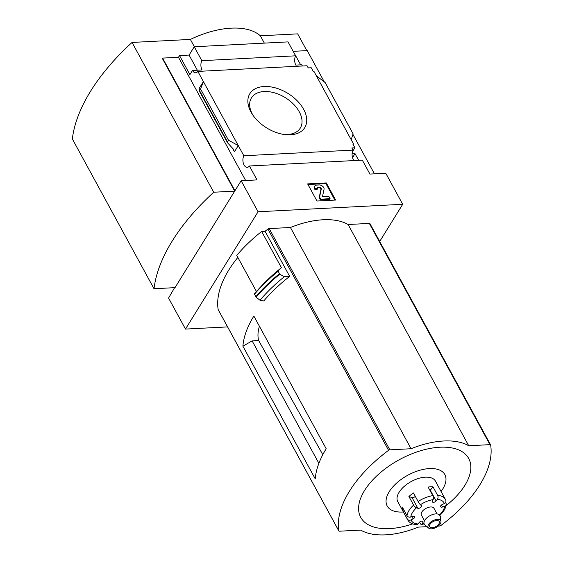 <?xml version="1.0" encoding="UTF-8"?>
<svg xmlns="http://www.w3.org/2000/svg" width="563" height="563" viewBox="0 0 563 563"><rect width="100%" height="100%" fill="white"/><g stroke="black" fill="none" stroke-linecap="round" stroke-linejoin="round"><path stroke-width="0.84" d="M352.537 157.668L355.028 153.643L352.093 153.79M358.68 160.335L355.028 153.643M354.071 160.575A6.862 3.955 87 0 1 353.015 150.103L351.84 147.949L354.873 147.787L352.832 144.044L353.536 144.008L353.149 144.628M352.389 151.813L354.873 147.787M308.285 67.912L307.194 65.906M300.382 64.872L299.988 64.893M316.315 75.745L325.154 82.578L353.085 133.811L351.199 139.73L313.985 71.466L313.281 71.501L311.24 67.757L308.207 67.919L307.032 65.758L197.852 71.41L238.283 145.571L228.508 140.257L227.494 141.897L227.586 142.854L233.589 149.364L234.426 151.813L238.283 145.571L243.835 155.754L353.015 150.103M302.5 65.991A6.862 3.955 87 0 1 301.662 64.801L295.835 65.104A6.862 3.955 87 0 1 295.617 55.821L201.835 60.677A6.862 3.955 -93 0 0 202.047 69.96L192.483 70.452A6.862 3.955 -93 0 0 195.65 72.761A6.862 3.955 -93 0 0 197.852 71.41M351.199 139.73L353.536 144.008M300.551 64.597L292.296 49.734M303.633 109.299A32.274 20.268 31.7 0 0 262.773 86.611A32.274 20.268 31.7 0 0 252.484 114.535A32.274 20.268 31.7 0 0 284.906 134.592A32.274 20.268 31.7 0 0 303.633 109.299M374.437 173.84L352.91 134.36M324.33 81.945L307.25 50.607L293.316 51.332M243.835 155.754A6.862 3.955 -93 0 0 243.343 163.277A6.862 3.955 -93 0 0 247.213 167.345A6.862 3.955 -93 0 0 249.416 165.986L362.333 160.145L369.926 174.073L385.789 173.256L402.707 204.285L379.694 241.478M322.803 454.672L258.649 340.545L252.125 340.882L318.883 463.328M426.972 526.672L418.393 527.116A70.903 37.067 -28.6 0 1 360.714 530.1L339.503 531.198A1.429 0.746 -28.6 0 1 338.827 530.93A1.429 0.746 -28.6 0 1 338.785 530.803A114.359 59.784 -28.6 0 1 388.576 450.323A1.429 0.746 -28.6 0 1 389.835 449.83L411.053 448.732A70.903 37.067 -28.6 0 1 468.726 445.748L489.944 444.65A1.429 0.746 -28.6 0 1 490.612 444.911A1.429 0.746 -28.6 0 1 490.655 445.044A114.359 59.784 -28.6 0 1 440.871 525.525A1.429 0.746 -28.6 0 1 439.604 526.018L438.197 526.088M256.439 291.514L236.749 255.398A117.794 61.578 -28.6 0 1 261.647 231.456L281.409 267.692L277.995 270.902L279.727 274.23A123.29 64.449 151.4 0 0 256.165 297.187L259.986 300.262L263.758 300.987A114.359 59.784 -28.6 0 1 289.671 276.405L265.067 231.273A114.359 59.784 -28.6 0 1 267.946 229.085A1.429 0.746 -28.6 0 1 269.213 228.592L290.431 227.494A70.903 37.067 -28.6 0 1 348.103 224.51L369.321 223.412A1.429 0.746 -28.6 0 1 369.99 223.673A1.429 0.746 -28.6 0 1 370.032 223.8M218.289 309.798A1.429 0.746 -28.6 0 1 218.205 309.692A1.429 0.746 -28.6 0 1 218.162 309.559A114.359 59.784 -28.6 0 1 237.853 257.418M253.857 316.068A114.359 59.784 151.4 0 0 242.899 346.189L315.238 478.86A114.359 59.784 151.4 0 1 326.195 448.739L253.857 316.068M227.593 326.906L185.487 329.081L258.065 211.765L402.707 204.285M265.067 231.273L261.647 231.456M256.165 297.187L254.413 293.872L259.599 288.038A123.206 64.407 151.4 0 0 254.413 293.872L255.862 296.863M289.671 276.405L284.392 276.679L279.727 274.23M201.835 60.677L194.242 46.75L288.024 41.894L295.617 55.821M194.242 46.75L189.091 55.075L197.339 70.199M154.009 288.735A193.053 100.925 -28.6 0 1 213.715 192.229L132.045 42.436A193.053 100.925 -28.6 0 0 72.346 138.941L154.009 288.735L175.009 287.644L234.708 191.146L162.376 58.475L162.608 58.095L178.471 57.271L245.658 180.505M189.091 55.075L179.527 55.568L178.471 57.271M192.483 70.452L189.907 74.612L179.527 55.568M258.065 211.765L241.147 180.737L257.01 179.914L249.416 165.986M200.576 89.024L199.288 90.953L199.956 87.673L199.541 87.835L203.398 81.586L200.576 89.024L228.508 140.257M326.301 182.933L307.637 183.897L316.969 201.019L335.632 200.048L326.301 182.933L325.893 183.594L334.886 200.09M306.821 50.635L297.679 33.871L260.352 35.8L264.35 43.119M162.608 58.095L234.94 190.766L241.147 180.737M185.487 329.081L168.569 298.052L174.579 287.672M213.715 192.229L234.708 191.146M194.362 46.743L190.364 39.424A71.473 37.362 -28.6 0 1 260.352 35.8M132.045 42.436L190.364 39.424M307.975 184.523L325.893 183.594M328.926 196.55L322.515 196.536L324.056 189.196A3.716 2.336 -148.3 0 0 322.69 186.311A3.716 2.336 -148.3 0 0 319.186 184.953L316.673 185.079A4.286 2.695 -148.3 0 0 314.78 186.036A4.286 2.695 -148.3 0 0 314.928 188.471L317.497 188.781A1.999 1.26 -148.3 0 1 317.426 187.641A1.999 1.26 -148.3 0 1 318.313 187.197L319.453 187.134A1.429 0.901 -148.3 0 1 320.804 187.662A1.429 0.901 -148.3 0 1 321.325 188.774L319.594 197.029L320.762 199.168L330.094 198.69L328.926 196.55M317.497 188.781L317.082 189.442L314.52 189.133A4.286 2.695 -148.3 0 1 314.372 186.698L314.78 186.036M314.52 189.133L314.928 188.471M317.307 188.021A1.999 1.26 -148.3 0 1 317.898 187.859L318.313 187.197M330.094 198.69L329.686 199.351L320.354 199.83L319.186 197.69L320.917 189.435A1.429 0.901 -148.3 0 0 320.396 188.324A1.429 0.901 -148.3 0 0 319.045 187.796L317.898 187.859M319.186 197.69L319.594 197.029M320.354 199.83L320.762 199.168M283.724 134.43A28.713 18.03 31.7 0 0 300.016 128.505A28.713 18.03 31.7 0 0 299.27 111.805A28.713 18.03 31.7 0 0 274.294 92.782A28.713 18.03 31.7 0 0 251.197 98.3A28.713 18.03 31.7 0 0 253.167 115.528M281.409 267.692A117.794 61.578 151.4 0 0 261.682 285.8L259.599 288.038A123.206 64.407 151.4 0 1 277.995 270.902M284.392 276.679A119.792 62.627 151.4 0 0 259.986 300.262M290.431 227.494L411.053 448.732M348.103 224.51L468.726 445.748M446.079 505.637A61.494 32.147 151.4 0 0 439.9 447.226A61.494 32.147 151.4 0 0 360.341 499.1A61.494 32.147 151.4 0 0 412.623 523.879M441.061 491.443A32.823 17.157 151.4 0 0 429.456 468.578A32.823 17.157 151.4 0 0 389.026 492.02A32.823 17.157 151.4 0 0 403.411 511.971M252.125 340.882L242.899 346.189M259.423 326.28A67.039 35.047 151.4 0 0 258.649 340.545M415.29 496.313A2.287 1.196 -28.6 0 1 412.032 497.601L408.914 496.524L413.58 505.081A2.857 1.049 47.4 0 0 416.472 507.819A18.586 9.712 151.4 0 0 410.772 517.031A2.857 2.28 -172.9 0 1 407.007 515.715L402.341 507.15A21.443 11.211 -28.6 0 0 402.658 510.451L407.323 519.009A2.857 2.428 -19.9 0 0 411.046 519.888A18.586 9.712 151.4 0 0 418.042 523.984A2.857 1.879 93.8 0 1 416.683 524.702C412.186 524.266 409.188 522.64 407.689 519.825A21.443 11.211 151.4 0 1 407.323 519.009M408.914 496.524A21.443 11.211 -28.6 0 1 413.467 492.977L418.133 501.534A2.857 0.401 -123.6 0 0 420.42 504.744L421.321 505.609A2.287 1.196 -28.6 0 1 421.441 505.764A2.287 1.196 -28.6 0 1 420.434 507.643A2.287 1.196 -28.6 0 1 417.866 508.298L416.472 507.819M432.982 486.819L430.294 490.239L436.128 500.936L437.331 499.409A2.857 1.879 -86.2 0 0 437.648 495.377L432.982 486.819A21.443 11.211 -28.6 0 0 430.632 486.805A21.443 11.211 -28.6 0 0 428.112 487.072L432.778 495.63A2.857 1.379 81.2 0 1 433.109 499.627A18.586 9.712 151.4 0 0 420.42 504.744M441.42 505.06L442.49 507.024A2.287 1.196 -28.6 0 1 440.653 506.756A2.287 1.196 -28.6 0 1 442.251 504.525L444.32 503.505A2.857 2.428 160.1 0 0 445.84 500.394A2.857 2.428 160.1 0 0 445.713 500.106A21.443 11.211 151.4 0 0 445.34 499.297L435.424 481.105A21.443 11.211 151.4 0 0 425.382 477.178A21.443 11.211 151.4 0 0 404.114 486.488A21.443 11.211 151.4 0 0 397.774 501.633L407.689 519.825M445.523 502.477L446.03 503.399A2.857 2.28 7.1 0 1 446.262 504.575C445.671 508.41 443.468 512.063 439.661 515.546M419.526 522.14L420.258 523.484A2.857 1.379 -98.8 0 0 421.532 524.456A2.857 1.379 -98.8 0 0 422.257 523.766A18.586 9.712 151.4 0 0 424.002 523.435M442.49 507.024L444.594 506.362A2.857 2.28 7.1 0 0 446.262 504.575M437.043 513.928L433.96 508.276A7.15 3.737 151.4 0 0 430.611 506.967A7.15 3.737 151.4 0 0 423.524 510.071A7.15 3.737 151.4 0 0 421.405 515.117L424.488 520.775M436.128 500.936A2.287 1.196 -28.6 0 1 434.073 502.238A2.287 1.196 -28.6 0 1 432.405 501.915A2.287 1.196 -28.6 0 1 432.433 501.126L433.109 499.627M411.919 516.672L413.115 518.868A2.287 1.196 -28.6 0 0 414.713 516.644A2.287 1.196 -28.6 0 0 412.876 516.37L410.772 517.031M413.115 518.868L411.046 519.888M422.285 521.078L422.933 522.267A2.287 1.196 -28.6 0 0 422.961 521.479A2.287 1.196 -28.6 0 0 421.293 521.155A2.287 1.196 -28.6 0 0 419.238 522.457L418.042 523.984M422.933 522.267L422.257 523.766M440.956 521.387L440.266 516.419A8.959 4.68 151.4 0 0 435.783 513.899A8.959 4.68 151.4 0 0 426.311 518.347A8.959 4.68 151.4 0 0 424.84 524.836L428.64 528.101A7.15 3.737 151.4 0 0 436.241 527.39A7.15 3.737 151.4 0 0 440.956 521.387A7.15 3.737 151.4 0 0 437.374 519.382A7.15 3.737 151.4 0 0 429.815 522.921A7.15 3.737 151.4 0 0 428.64 528.101M436.677 520.515A5.433 2.843 151.4 0 0 431.286 522.872A5.433 2.843 151.4 0 0 429.682 526.708A5.433 2.843 151.4 0 0 435.811 526.602A5.433 2.843 151.4 0 0 439.217 521.507A5.433 2.843 151.4 0 0 436.677 520.515M403.819 509.874L402.658 510.451M218.162 309.559L338.785 530.803M267.946 229.085L388.576 450.323M199.541 87.835L199.816 88.342M232.385 148.083L234.426 151.813M199.562 90.664L227.494 141.897M319.045 187.796L319.453 187.134M320.917 189.435L321.325 188.774M277.96 271.366A123.508 64.569 151.4 0 0 254.483 294.245M279.311 273.843A123.508 64.569 151.4 0 0 255.834 296.722M369.321 223.412L489.944 444.65M269.213 228.592L389.835 449.83M413.58 505.081A21.443 11.211 151.4 0 0 407.007 515.715M432.778 495.63A21.443 11.211 151.4 0 0 418.133 501.534M445.84 500.394L445.34 499.297A21.443 11.211 151.4 0 0 437.648 495.377M439.541 514.962A18.586 9.712 151.4 0 0 444.594 506.362M444.32 503.505A18.586 9.712 151.4 0 0 437.331 499.409M412.032 497.601L417.866 508.298M199.288 90.953L227.586 142.854M369.99 223.673L490.612 444.911M218.205 309.692L338.827 530.93M421.532 524.456L424.157 523.921"/></g></svg>
